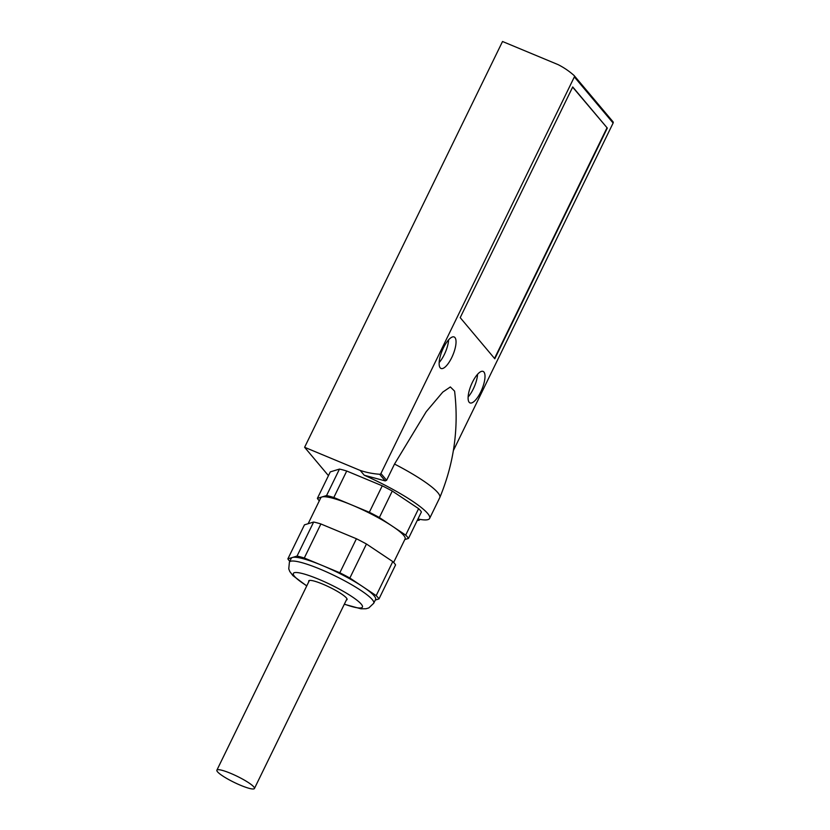 <?xml version="1.0" encoding="UTF-8"?>
<svg xmlns="http://www.w3.org/2000/svg" width="830" height="830" viewBox="0 0 830 830"><rect width="100%" height="100%" fill="white"/><g stroke="black" fill="none" stroke-linecap="round" stroke-linejoin="round"><path stroke-width="1.25" d="M417.324 520.286A85.293 79.026 -40.1 0 0 418.403 520.369A1.276 1.183 -40.1 0 0 419.7 519.611L419.814 519.362M453.367 450.576L613.121 123.037A1.276 1.183 -40.1 0 0 612.882 121.636M304.61 447.287L360.21 470.434A85.293 79.026 -40.1 0 0 379.632 474.262A1.276 1.183 -40.1 0 0 380.929 473.505L574.35 76.931A1.276 1.183 -40.1 0 0 574.111 75.53A85.293 79.026 -40.1 0 0 558.123 64.636L502.524 41.5L304.61 447.287L328.452 475.652M417.957 518.999A63.962 10.396 -154 0 0 429.629 518.418L439.786 497.595A63.962 10.396 -154 0 0 439.827 497.502A63.962 10.396 -154 0 0 394.52 464.053L386.614 480.269L385.203 480.902L364.245 475.227L360.21 470.434M394.52 464.053L426.226 411.69L442.764 392.113L450.358 386.946L454.591 391.138C458.959 427.772 454.041 463.233 439.827 497.502M451.717 357.626A17.057 5.789 -67.4 0 1 441.031 368.468A17.057 5.789 -67.4 0 1 442.245 350.488A17.057 5.789 -67.4 0 1 454.145 336.97A17.057 5.789 -67.4 0 1 451.717 357.626M480.684 392.071A17.057 5.789 -67.4 0 1 469.998 402.903A17.057 5.789 -67.4 0 1 471.212 384.933A17.057 5.789 -67.4 0 1 483.102 371.415A17.057 5.789 -67.4 0 1 480.684 392.071M494.805 358.778L607.311 128.079L572.721 86.953L460.204 317.641L494.805 358.778M289.805 561.329A51.17 8.321 26 0 1 287.865 558.87L292.461 557.47A46.905 7.626 -154 0 0 291.257 558.341L289.411 562.117L288.757 568.882L289.846 571.611L292.938 575.647L306.737 585.939M292.461 557.47L297.047 556.069A51.17 8.321 26 0 1 304.299 558.009L322.061 565.396A46.905 7.626 -154 0 0 292.461 557.47M322.061 565.396L339.823 572.783A51.17 8.321 26 0 1 349.855 578.033L363.021 586.831A46.905 7.626 -154 0 0 322.061 565.396M289.411 562.117A46.905 7.626 -154 0 1 334.915 575.833A46.905 7.626 -154 0 1 373.739 603.244L375.575 599.467A46.905 7.626 -154 0 0 363.021 586.831L376.187 595.629A51.17 8.321 26 0 1 378.968 598.938L375.295 600.059M346.359 600.028A21.321 3.465 -154 0 0 347.054 599.592A21.321 3.465 -154 0 0 329.406 587.132A21.321 3.465 -154 0 0 308.719 580.896A21.321 3.465 -154 0 0 308.802 581.706M378.968 598.938L395.568 564.898A51.17 8.321 -154 0 0 392.787 561.588L366.455 544.003A51.17 8.321 -154 0 0 356.423 538.753L320.899 523.969A51.17 8.321 -154 0 0 313.647 522.029L304.465 524.84L287.865 558.87M392.787 561.588L376.187 595.629M366.455 544.003L349.855 578.033M356.423 538.753L339.823 572.783M320.899 523.969L304.299 558.009M313.647 522.029L297.047 556.069M393.638 562.439L405.092 538.961A46.905 7.626 -154 0 0 392.538 526.324A46.905 7.626 -154 0 0 351.567 504.889A46.905 7.626 -154 0 0 321.967 496.963A46.905 7.626 -154 0 0 320.774 497.834L308.148 523.709M319.311 500.822A51.17 8.321 26 0 1 317.382 498.363L326.564 495.552A51.17 8.321 26 0 1 333.816 497.492L369.329 512.276A51.17 8.321 26 0 1 379.362 517.526L405.704 535.122A51.17 8.321 26 0 1 408.485 538.421L404.801 539.552M408.485 538.421L421.391 511.954A51.17 8.321 -154 0 0 418.611 508.645L392.279 491.049A51.17 8.321 -154 0 0 382.246 485.809L346.722 471.025L333.816 497.492M346.722 471.025A51.17 8.321 -154 0 0 339.47 469.085L326.564 495.552M392.279 491.049L379.362 517.526M382.246 485.809L369.329 512.276M418.611 508.645L405.704 535.122M339.47 469.085L330.288 471.886L317.382 498.363M448.605 339.823A17.057 5.789 -67.4 0 1 444.309 354.545A17.057 5.789 -67.4 0 1 439.163 362.523M477.572 374.268A17.057 5.789 -67.4 0 1 473.276 388.99A17.057 5.789 -67.4 0 1 468.12 396.968M429.629 518.418A63.962 10.396 -154 0 0 364.245 475.227M253.804 786.892A20.895 3.393 -154 0 0 233.842 774.732A20.895 3.393 -154 0 0 216.879 770.178A20.895 3.393 -154 0 0 234.174 782.389A20.895 3.393 -154 0 0 254.437 788.5A20.895 3.393 -154 0 0 253.804 786.892M607.311 128.079L572.638 87.129M494.514 358.436L606.948 127.934M574.35 76.931L613.121 123.037M380.929 473.505L386.614 480.269M344.367 604.115A38.377 6.235 -154 0 0 355.717 599.27A38.377 6.235 -154 0 0 303.645 573.872A38.377 6.235 -154 0 0 306.81 585.793M379.632 474.262L385.203 480.902M417.698 519.528L418.403 520.369M373.739 603.244L368.811 607.923L365.989 608.753L360.905 608.795L344.305 604.25M574.215 75.644L612.986 121.751M254.437 788.5L346.971 598.793M216.879 770.178L309.403 580.471"/></g></svg>
